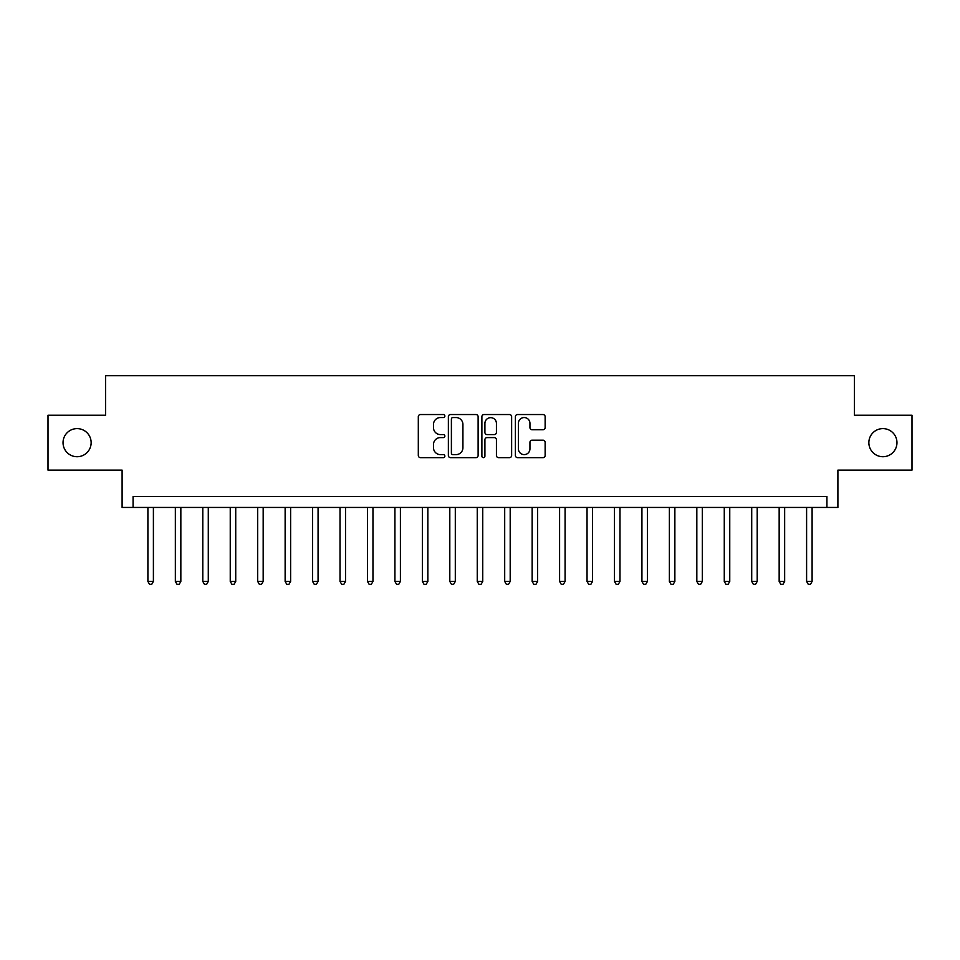 <?xml version="1.0" encoding="UTF-8"?>
<svg xmlns="http://www.w3.org/2000/svg" width="960" height="960" viewBox="0 0 960 960"><rect width="100%" height="100%" fill="white"/><g stroke="black" fill="none" stroke-linecap="round" stroke-linejoin="round"><path stroke-width="1.44" d="M444.876 416.04A1.512 1.512 0 0 0 443.364 414.54L420.468 414.54A2.16 2.16 0 0 0 418.308 416.688L418.308 455.484A2.16 2.16 0 0 0 420.468 457.644L443.364 457.644A1.512 1.512 0 0 0 444.876 456.132A1.512 1.512 0 0 0 443.364 454.62L440.4 454.62A6.9 6.9 0 0 1 433.5 447.72L433.5 444.492A6.9 6.9 0 0 1 440.4 437.592L443.364 437.592A1.512 1.512 0 0 0 444.876 436.092A1.512 1.512 0 0 0 443.364 434.58L440.4 434.58A6.9 6.9 0 0 1 433.5 427.68L433.5 424.452A6.9 6.9 0 0 1 440.4 417.552L443.364 417.552A1.512 1.512 0 0 0 444.876 416.04M868.86 442.668A14.052 14.052 0 0 0 882.912 456.72A14.052 14.052 0 0 0 896.964 442.668A14.052 14.052 0 0 0 882.912 428.616A14.052 14.052 0 0 0 868.86 442.668M63.036 442.668A14.052 14.052 0 0 0 77.088 456.72A14.052 14.052 0 0 0 91.14 442.668A14.052 14.052 0 0 0 77.088 428.616A14.052 14.052 0 0 0 63.036 442.668M542.988 429.732A2.16 2.16 0 0 0 545.136 427.572L545.136 416.688A2.16 2.16 0 0 0 542.988 414.54L517.56 414.54A2.16 2.16 0 0 0 515.4 416.688L515.4 455.484A2.16 2.16 0 0 0 517.56 457.644L542.988 457.644A2.16 2.16 0 0 0 545.136 455.484L545.136 442.332A2.16 2.16 0 0 0 542.988 440.184L532.104 440.184A2.16 2.16 0 0 0 529.944 442.332L529.944 448.86A5.76 5.76 0 0 1 524.184 454.62A5.76 5.76 0 0 1 518.412 448.86L518.412 423.312A5.76 5.76 0 0 1 524.184 417.552A5.76 5.76 0 0 1 529.944 423.312L529.944 427.572A2.16 2.16 0 0 0 532.104 429.732L542.988 429.732M826.92 507.444L837.9 507.444L837.9 470.124L912 470.124L912 415.224L854.364 415.224L854.364 375.708L105.636 375.708L105.636 415.224L48 415.224L48 470.124L122.1 470.124L122.1 507.444L826.92 507.444L826.92 496.464L133.08 496.464L133.08 507.444M478.116 416.688A2.16 2.16 0 0 0 475.956 414.54L450.528 414.54A2.16 2.16 0 0 0 448.368 416.688L448.368 455.484A2.16 2.16 0 0 0 450.528 457.644L475.956 457.644A2.16 2.16 0 0 0 478.116 455.484L478.116 416.688M484.044 414.54L509.472 414.54A2.16 2.16 0 0 1 511.632 416.688L511.632 455.484A2.16 2.16 0 0 1 509.472 457.644L498.588 457.644A2.16 2.16 0 0 1 496.428 455.484L496.428 439.752A2.16 2.16 0 0 0 494.28 437.592L487.056 437.592A2.16 2.16 0 0 0 484.908 439.752L484.908 456.132A1.512 1.512 0 0 1 483.396 457.644A1.512 1.512 0 0 1 481.884 456.132L481.884 416.688A2.16 2.16 0 0 1 484.044 414.54M452.904 417.552A1.512 1.512 0 0 0 451.392 419.064L451.392 453.108A1.512 1.512 0 0 0 452.904 454.62L456.024 454.62A6.9 6.9 0 0 0 462.924 447.72L462.924 424.452A6.9 6.9 0 0 0 456.024 417.552L452.904 417.552M496.428 423.42A5.76 5.76 0 0 0 490.668 417.66A5.76 5.76 0 0 0 484.908 423.42L484.908 432.42A2.16 2.16 0 0 0 487.056 434.58L494.28 434.58A2.16 2.16 0 0 0 496.428 432.42L496.428 423.42M147.9 507.444L147.9 581.436L153.396 581.436L153.396 507.444M153.396 581.436L151.74 584.292L149.556 584.292L147.9 581.436M175.344 507.444L175.344 581.436L180.84 581.436L180.84 507.444M180.84 581.436L179.196 584.292L177 584.292L175.344 581.436M202.8 507.444L202.8 581.436L208.284 581.436L208.284 507.444M208.284 581.436L206.64 584.292L204.444 584.292L202.8 581.436M230.244 507.444L230.244 581.436L235.728 581.436L235.728 507.444M235.728 581.436L234.084 584.292L231.888 584.292L230.244 581.436M257.688 507.444L257.688 581.436L263.172 581.436L263.172 507.444M263.172 581.436L261.528 584.292L259.332 584.292L257.688 581.436M285.132 507.444L285.132 581.436L290.628 581.436L290.628 507.444M290.628 581.436L288.972 584.292L286.776 584.292L285.132 581.436M312.576 507.444L312.576 581.436L318.072 581.436L318.072 507.444M318.072 581.436L316.416 584.292L314.232 584.292L312.576 581.436M340.02 507.444L340.02 581.436L345.516 581.436L345.516 507.444M345.516 581.436L343.872 584.292L341.676 584.292L340.02 581.436M367.476 507.444L367.476 581.436L372.96 581.436L372.96 507.444M372.96 581.436L371.316 584.292L369.12 584.292L367.476 581.436M394.92 507.444L394.92 581.436L400.404 581.436L400.404 507.444M400.404 581.436L398.76 584.292L396.564 584.292L394.92 581.436M422.364 507.444L422.364 581.436L427.848 581.436L427.848 507.444M427.848 581.436L426.204 584.292L424.008 584.292L422.364 581.436M449.808 507.444L449.808 581.436L455.304 581.436L455.304 507.444M455.304 581.436L453.648 584.292L451.452 584.292L449.808 581.436M477.252 507.444L477.252 581.436L482.748 581.436L482.748 507.444M482.748 581.436L481.092 584.292L478.908 584.292L477.252 581.436M504.696 507.444L504.696 581.436L510.192 581.436L510.192 507.444M510.192 581.436L508.548 584.292L506.352 584.292L504.696 581.436M532.152 507.444L532.152 581.436L537.636 581.436L537.636 507.444M537.636 581.436L535.992 584.292L533.796 584.292L532.152 581.436M559.596 507.444L559.596 581.436L565.08 581.436L565.08 507.444M565.08 581.436L563.436 584.292L561.24 584.292L559.596 581.436M587.04 507.444L587.04 581.436L592.524 581.436L592.524 507.444M592.524 581.436L590.88 584.292L588.684 584.292L587.04 581.436M614.484 507.444L614.484 581.436L619.98 581.436L619.98 507.444M619.98 581.436L618.324 584.292L616.128 584.292L614.484 581.436M641.928 507.444L641.928 581.436L647.424 581.436L647.424 507.444M647.424 581.436L645.768 584.292L643.584 584.292L641.928 581.436M669.372 507.444L669.372 581.436L674.868 581.436L674.868 507.444M674.868 581.436L673.224 584.292L671.028 584.292L669.372 581.436M696.828 507.444L696.828 581.436L702.312 581.436L702.312 507.444M702.312 581.436L700.668 584.292L698.472 584.292L696.828 581.436M724.272 507.444L724.272 581.436L729.756 581.436L729.756 507.444M729.756 581.436L728.112 584.292L725.916 584.292L724.272 581.436M751.716 507.444L751.716 581.436L757.2 581.436L757.2 507.444M757.2 581.436L755.556 584.292L753.36 584.292L751.716 581.436M779.16 507.444L779.16 581.436L784.656 581.436L784.656 507.444M784.656 581.436L783 584.292L780.804 584.292L779.16 581.436M806.604 507.444L806.604 581.436L812.1 581.436L812.1 507.444M812.1 581.436L810.444 584.292L808.26 584.292L806.604 581.436"/></g></svg>
